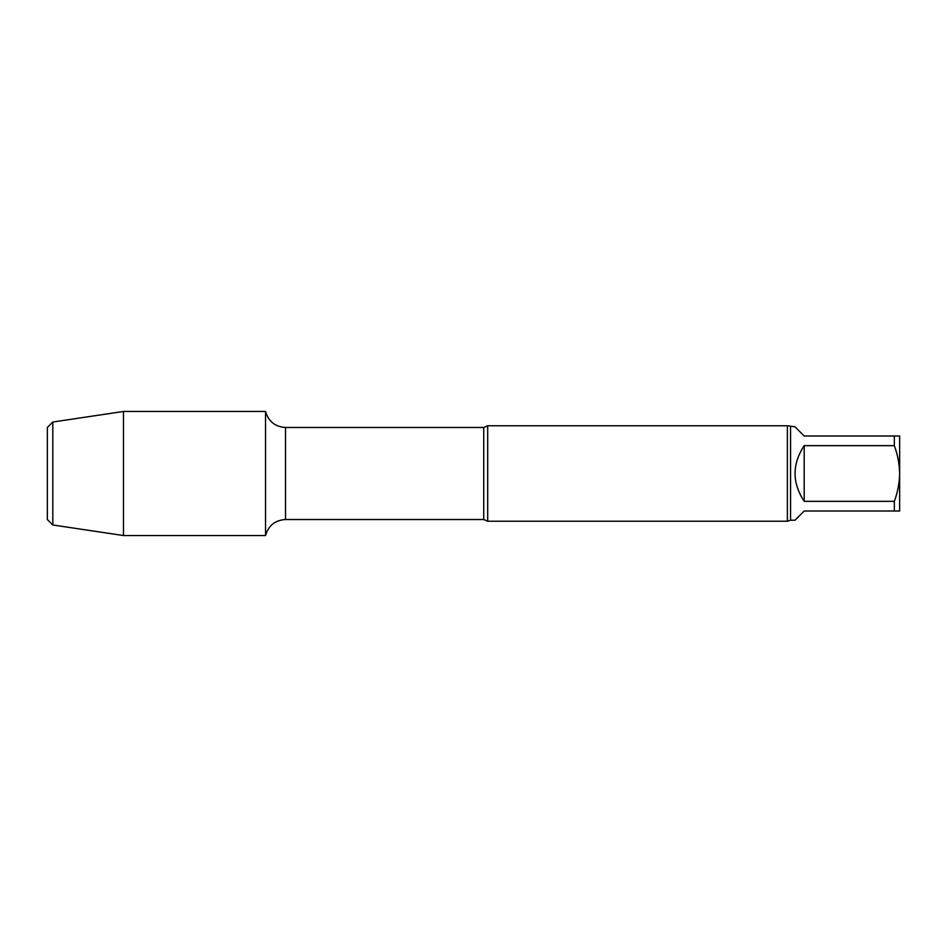 <?xml version="1.0" encoding="UTF-8"?>
<svg xmlns="http://www.w3.org/2000/svg" width="947" height="947" viewBox="0 0 947 947"><rect width="100%" height="100%" fill="white"/><g stroke="black" fill="none" stroke-linecap="round" stroke-linejoin="round"><path stroke-width="1.42" d="M894.335 435.999L899.65 435.999L899.65 473.5C899.437 463.923 897.661 454.643 894.335 445.658L894.335 435.999L804.192 435.999L794.983 426.789L787.371 425.771L487.693 425.771L487.693 521.229L483.728 519.524L483.728 427.476L285.509 427.476C275.115 426.789 268.463 421.451 265.539 411.46L123.477 411.46L123.477 535.54L52.807 524.981L52.807 422.019L123.477 411.46M894.335 501.342C897.661 492.345 899.425 483.065 899.65 473.5L899.65 511.001L894.335 511.001L894.335 501.342L804.192 501.342L804.192 445.658C792.035 464.219 792.035 482.781 804.192 501.342M894.335 511.001L804.192 511.001L794.983 520.211L790.556 520.211L790.556 426.789M894.335 445.658L804.192 445.658M483.728 519.524L285.509 519.524C275.115 520.211 268.463 525.549 265.539 535.54L265.539 411.46L265.539 535.54L123.477 535.54M790.556 520.211L787.371 521.229L787.371 425.771M787.371 521.229L487.693 521.229M52.807 524.981L47.35 519.524L47.35 427.476L52.807 422.019M285.509 519.524L285.509 427.476M483.728 427.476L487.693 425.771"/></g></svg>
